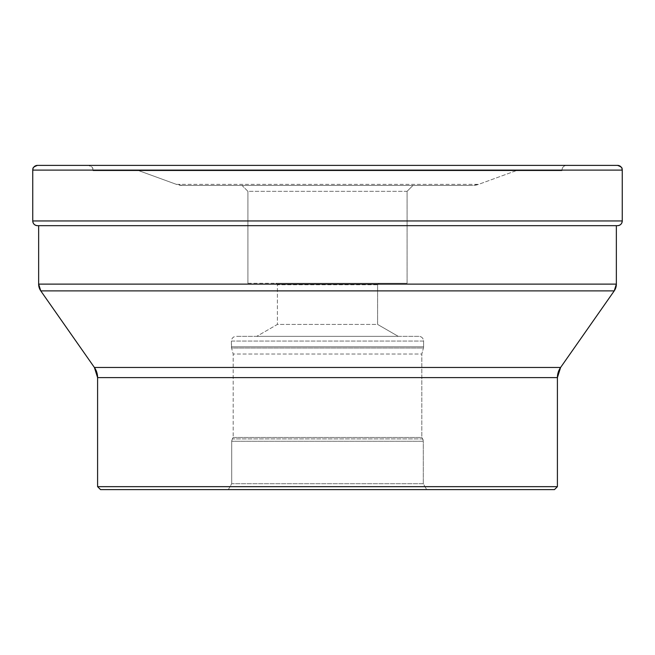 <?xml version="1.0" encoding="UTF-8"?>
<svg xmlns="http://www.w3.org/2000/svg" width="655" height="655" viewBox="0 0 655 655"><rect width="100%" height="100%" fill="white"/><g stroke="black" fill="none" stroke-linecap="round" stroke-linejoin="round"><path stroke-width="0.49" stroke-dasharray="3.27 2.46" d="M554.457 489.613L100.542 489.613L554.457 489.613M557.405 486.665L97.595 486.665M384.321 489.391L228.431 489.391L231.706 483.717L423.294 483.717L426.569 489.391L384.321 489.391M275.919 283.287L407.082 283.287L275.919 283.287L277.392 284.761L275.919 283.287L379.081 283.287L377.607 284.761L277.392 284.761L277.392 324.43L277.392 284.761L377.607 284.761L377.607 324.43L277.392 324.43L256.76 336.342L277.392 324.43L377.607 324.43L398.24 336.342L418.873 336.342C421.738 336.621 423.31 338.193 423.589 341.058L231.411 341.058L231.575 348.026L423.425 348.026L421.82 354.027L421.82 437.458L421.82 354.027L233.18 354.027L231.575 348.026L423.425 348.026L423.589 346.806L231.411 346.806L423.589 346.806L423.589 341.058L231.411 341.058C231.69 338.193 233.262 336.621 236.127 336.342L418.873 336.342A4.716 4.716 0 0 1 423.589 341.058L423.589 346.806A4.716 4.716 0 0 1 423.425 348.026L421.82 354.027L421.82 437.458L422.663 438.916L232.337 438.916L233.18 437.458L233.18 354.027L231.575 348.026A4.716 4.716 0 0 1 231.411 346.806L231.411 341.058A4.716 4.716 0 0 1 236.127 336.342L418.873 336.342A4.716 4.716 0 0 1 423.589 341.058L423.589 346.806A4.716 4.716 0 0 1 423.425 348.026L421.82 354.027L233.18 354.027L233.18 437.458L421.82 437.458L422.663 438.916L232.337 438.916L231.706 441.274L231.706 483.717L423.294 483.717L426.569 489.391L423.294 483.717L423.294 441.274L423.294 483.717L423.294 441.274L231.706 441.274A4.716 4.716 0 0 1 232.337 438.916L233.18 437.458L421.82 437.458L422.663 438.916A4.716 4.716 0 0 1 423.294 441.274L422.663 438.916A4.716 4.716 0 0 1 423.294 441.274L231.706 441.274L231.706 483.717L228.431 489.391L100.542 489.613M418.873 336.342L236.127 336.342M247.917 283.287L247.917 191.326L242.023 185.43L412.977 185.43L407.082 191.326L407.082 283.287L247.917 283.287L247.917 191.326L407.082 191.326L407.082 283.287L379.081 283.287L377.607 284.761L377.607 324.43L398.24 336.342L256.76 336.342M407.082 283.287L407.082 191.326L247.917 191.326L242.023 185.43L412.977 185.43L407.082 191.326L412.977 185.43L472.533 185.43L182.467 185.43A17.685 17.685 0 0 1 176.424 184.366L138.86 170.693L516.14 170.693L478.576 184.366A17.685 17.685 0 0 1 472.533 185.43L412.977 185.43M410.685 185.43L472.533 185.43A17.685 17.685 0 0 0 478.576 184.366L176.424 184.366L182.467 185.43L410.685 185.43M617.534 165.387L566.69 165.387A4.716 4.716 0 0 0 561.974 170.103L561.974 170.693L93.026 170.693L561.974 170.693L93.026 170.693L93.026 170.103A4.716 4.716 0 0 0 88.31 165.387L566.69 165.387A4.716 4.716 0 0 0 561.974 170.103L561.974 170.693L516.14 170.693L478.576 184.366L472.533 185.43M617.534 225.664L493.182 225.664M616.355 225.664L38.645 225.664M242.023 185.43L182.467 185.43M138.86 170.693L176.424 184.366L478.576 184.366L516.14 170.693M32.75 170.103L622.25 170.103M32.75 220.948L622.25 220.948M616.355 284.123L38.645 284.123M40.774 290.885L614.226 290.885M560.606 367.463L94.394 367.463M97.595 377.607L557.405 377.607M379.081 283.287L377.607 284.761L377.607 324.43L398.24 336.342M561.974 170.693L561.974 170.103C562.252 167.238 563.824 165.666 566.69 165.387M93.026 170.693L93.026 170.103C92.175 168.974 94.901 167.827 88.31 165.387"/><path stroke-width="0.98" d="M100.542 489.613L554.457 489.613L557.405 486.665L557.405 377.607A17.685 17.685 0 0 1 560.606 367.463L614.226 290.885A11.79 11.79 0 0 0 616.355 284.123L616.355 225.664L617.534 225.664A4.716 4.716 0 0 0 622.25 220.948L622.25 170.103A4.716 4.716 0 0 0 617.534 165.387L37.466 165.387A4.716 4.716 0 0 0 32.75 170.103L32.75 220.948A4.716 4.716 0 0 0 37.466 225.664L38.645 225.664L38.645 284.123A11.79 11.79 0 0 0 40.774 290.885L94.394 367.463A17.685 17.685 0 0 1 97.595 377.607L97.595 486.665L100.542 489.613L97.595 486.665L97.595 377.607L94.394 367.463L40.774 290.885L614.226 290.885A11.79 11.79 0 0 0 616.355 284.123L616.355 225.664L617.534 225.664A4.716 4.716 0 0 0 622.25 220.948L622.25 170.103A4.716 4.716 0 0 0 617.534 165.387C624.125 167.827 621.399 168.974 622.25 170.103L32.75 170.103C33.602 168.974 30.875 167.827 37.466 165.387M97.595 486.665L557.405 486.665L557.405 377.607A17.685 17.685 0 0 1 560.606 367.463L614.226 290.885L616.355 284.123L616.355 225.664L493.182 225.664M622.25 220.948L32.75 220.948C33.028 223.814 34.6 225.385 37.466 225.664L617.534 225.664C620.4 225.385 621.972 223.814 622.25 220.948L622.25 170.103M557.405 486.665L554.457 489.613L557.405 486.665L557.405 377.607L97.595 377.607M37.466 225.664L38.645 225.664L38.645 284.123L40.774 290.885M38.645 284.123L616.355 284.123M94.394 367.463L560.606 367.463L614.226 290.885M32.75 220.948L32.75 170.103M560.606 367.463L557.405 377.607"/></g></svg>

